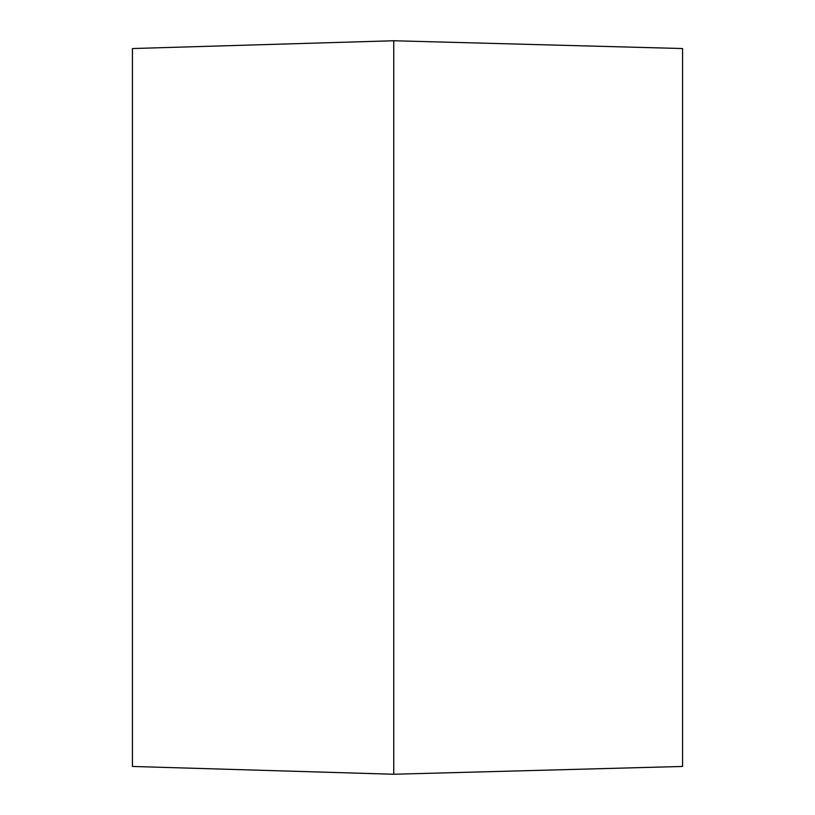 <?xml version="1.0" encoding="UTF-8"?>
<svg xmlns="http://www.w3.org/2000/svg" width="815" height="815" viewBox="0 0 815 815"><rect width="100%" height="100%" fill="white"/><g stroke="black" fill="none" stroke-linecap="round" stroke-linejoin="round"><path stroke-width="1.22" d="M393.747 407.5L393.747 40.75L132.438 48.543L132.438 766.457L393.747 774.25L393.747 407.5M393.747 774.25L682.562 766.457L682.562 48.543L393.747 40.75"/></g></svg>
